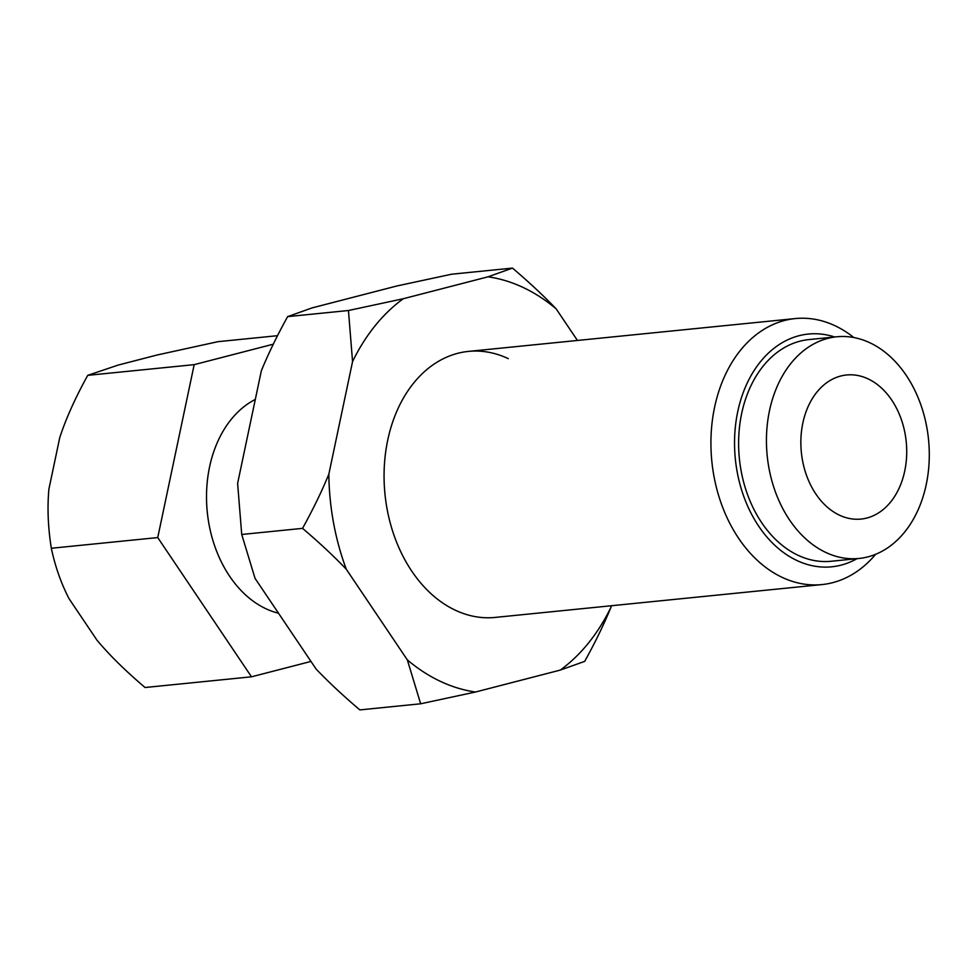 <?xml version="1.0" encoding="UTF-8"?>
<svg xmlns="http://www.w3.org/2000/svg" width="978" height="978" viewBox="0 0 978 978"><rect width="100%" height="100%" fill="white"/><g stroke="black" fill="none" stroke-linecap="round" stroke-linejoin="round"><path stroke-width="1.47" d="M255.307 399.427A111.394 81.076 84.3 0 0 206.7 504.404A111.394 81.076 84.3 0 0 265.845 608.707A111.394 81.076 84.3 0 0 278.522 613.23M853.843 337.544A133.68 97.287 84.3 0 0 835.139 325.796A133.68 97.287 84.3 0 0 795.273 318.571A133.68 97.287 84.3 0 0 711.153 433.89A133.68 97.287 84.3 0 0 782.131 577.35A133.68 97.287 84.3 0 0 821.997 584.575A133.68 97.287 84.3 0 0 875.628 554.318M868.146 378.902A72.409 52.69 84.3 0 0 846.545 374.99A72.409 52.69 84.3 0 0 800.982 437.459A72.409 52.69 84.3 0 0 839.43 515.161A72.409 52.69 84.3 0 0 861.031 519.073A72.409 52.69 84.3 0 0 906.594 456.604A72.409 52.69 84.3 0 0 868.146 378.902M834.723 336.994A116.969 85.123 84.3 0 0 736.666 417.3A116.969 85.123 84.3 0 0 796.85 560.48A116.969 85.123 84.3 0 0 856.997 558.67M836.728 336.787L808.904 339.586A111.394 81.076 84.3 0 0 738.806 435.699A111.394 81.076 84.3 0 0 797.95 555.235A111.394 81.076 84.3 0 0 831.178 561.262L859.002 558.462A111.394 81.076 84.3 0 0 929.1 462.362A111.394 81.076 84.3 0 0 869.955 342.813A111.394 81.076 84.3 0 0 836.728 336.787A111.394 81.076 84.3 0 0 766.63 432.899A111.394 81.076 84.3 0 0 825.774 552.436A111.394 81.076 84.3 0 0 859.002 558.462M277.507 335.686L217.96 341.677L157.067 355.014L118.24 365.063L87.751 375.344C75.379 397.679 66.052 418.413 59.768 437.545L48.9 489.122C47.213 507.79 48.02 527.509 51.321 548.267C55.159 566.396 61.064 583.194 69.01 598.646L96.981 640.174C109.524 655.174 125.563 670.945 145.074 687.51L251.493 676.813L157.739 537.57L194.182 364.647L273.278 344.195M310.98 661.434L251.493 676.813M157.739 537.57L51.321 548.267M194.182 364.647L87.751 375.344M821.997 584.575L495.137 617.424A133.68 97.287 -95.7 0 1 455.271 610.186A133.68 97.287 -95.7 0 1 384.293 466.738A133.68 97.287 -95.7 0 1 468.413 351.408A133.68 97.287 -95.7 0 1 508.279 358.645M407.337 659.893A209.255 152.287 84.3 0 0 440.283 681.299A209.255 152.287 84.3 0 0 475.479 692.021L420.662 703.793L407.337 659.893L346.273 569.208C333.804 556.152 319.219 542.533 302.544 528.364C313.107 509.269 321.872 491.213 328.828 474.22A209.255 152.287 84.3 0 0 346.273 569.208M488.059 276.811L512.484 268.094C529.159 282.263 543.744 295.882 556.213 308.938A209.255 152.287 84.3 0 0 523.267 287.532A209.255 152.287 84.3 0 0 488.059 276.811L403.266 298.742A209.255 152.287 84.3 0 0 352.557 361.603L348.449 310.515L403.266 298.742M512.484 268.094L451.665 274.207L396.848 285.979L312.055 307.911L287.63 316.627C277.067 335.735 268.302 353.779 261.346 370.772L237.617 483.389L241.725 534.477L255.05 578.377L316.114 669.062C328.596 682.118 343.168 695.737 359.855 709.906L420.662 703.793M584.697 661.372L560.284 670.089A209.255 152.287 84.3 0 0 610.981 607.228C604.037 624.221 595.272 642.265 584.697 661.372M560.284 670.089L475.479 692.021M611.299 605.749L610.981 607.228M556.213 308.938L577.436 340.454M328.828 474.22L352.557 361.603M302.544 528.364L241.725 534.477M348.449 310.515L287.63 316.627M468.413 351.408L795.273 318.571"/></g></svg>
